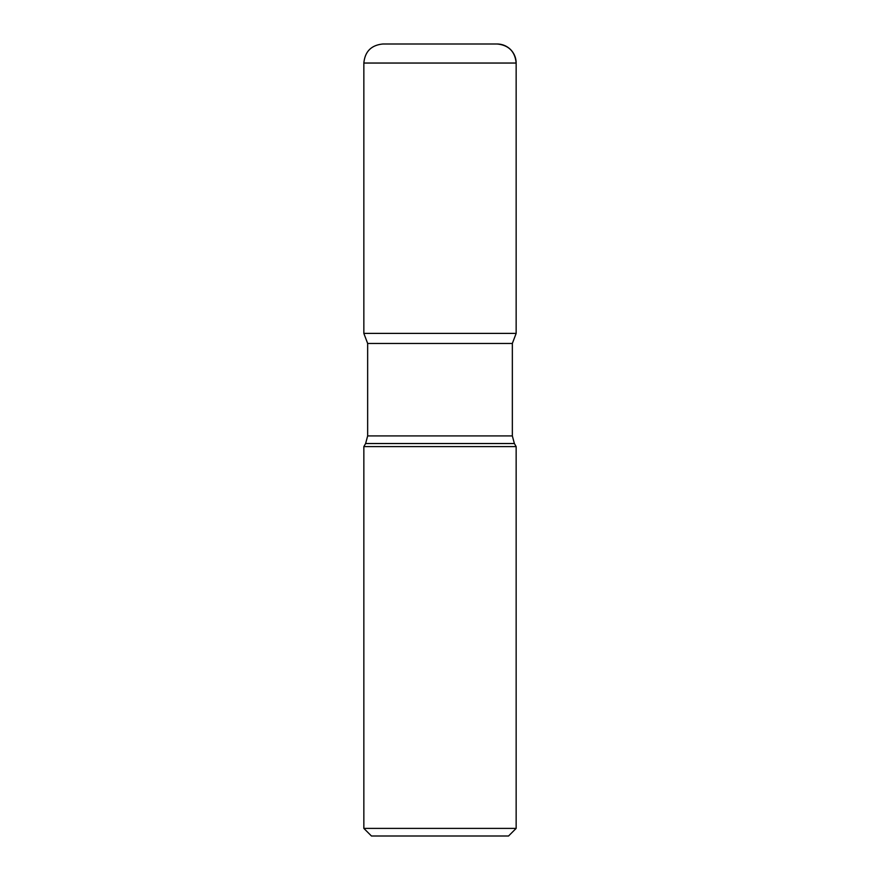 <?xml version="1.0" encoding="UTF-8"?>
<svg xmlns="http://www.w3.org/2000/svg" width="880" height="880" viewBox="0 0 880 880"><rect width="100%" height="100%" fill="white"/><g stroke="black" fill="none" stroke-linecap="round" stroke-linejoin="round"><path stroke-width="1.32" d="M516.153 828.388L508.541 836L371.459 836L363.847 828.388L516.153 828.388L516.153 446.6L363.847 446.6L363.847 828.388M363.847 63.041C364.98 51.48 371.316 45.133 382.888 44L497.112 44A19.041 19.041 0 0 1 516.153 63.041L363.847 63.041L363.847 333.388L516.153 333.388L512.347 343.464L367.653 343.464L367.653 435.919L512.347 435.919L512.347 343.464M367.653 343.464L363.847 333.388L516.153 333.388L516.153 63.041C515.02 51.48 508.684 45.133 497.112 44M516.153 446.6L514.382 443.531L365.618 443.531L363.847 446.6M514.382 443.531L512.347 435.919M365.618 443.531L367.653 435.919M516.153 63.041L516.153 333.388"/></g></svg>
